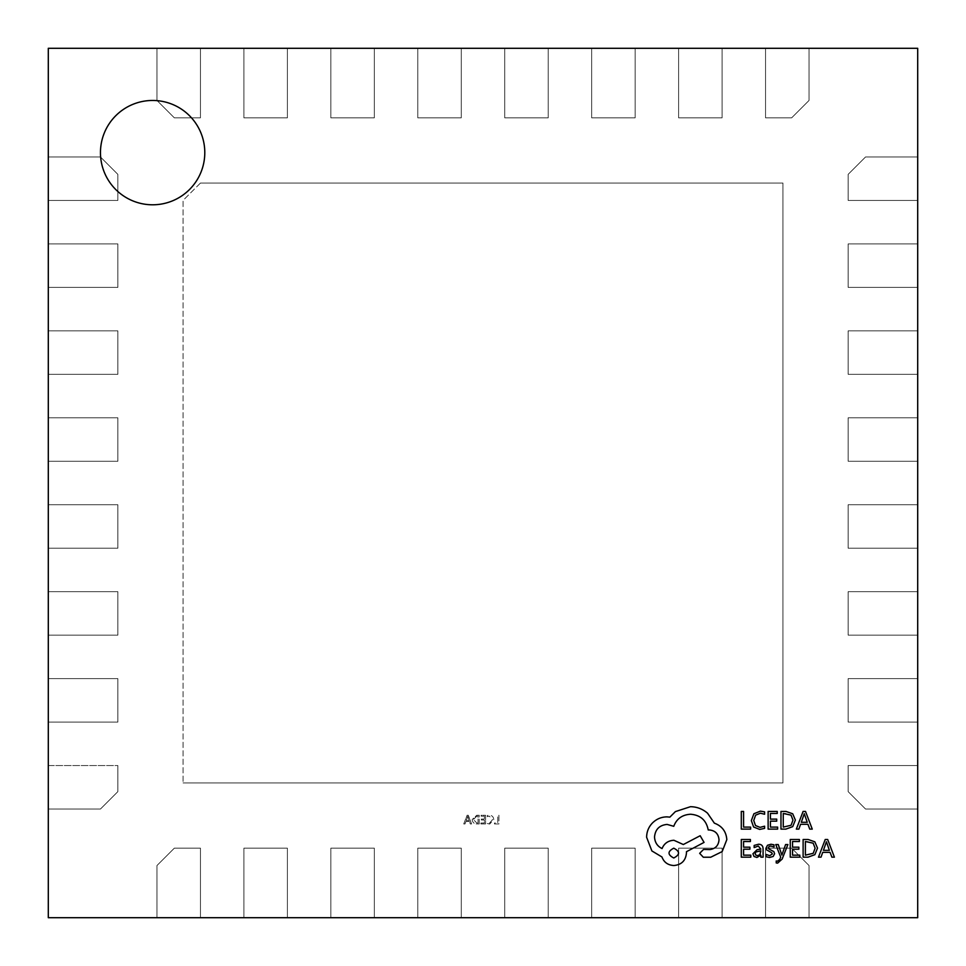 <?xml version="1.0" encoding="UTF-8"?>
<svg xmlns="http://www.w3.org/2000/svg" width="966" height="966" viewBox="0 0 966 966"><rect width="100%" height="100%" fill="white"/><g stroke="black" fill="none" stroke-linecap="round" stroke-linejoin="round"><path stroke-width="0.72" stroke-dasharray="4.83 3.62" d="M848.148 591.675L848.148 635.145L848.148 591.675L917.7 591.675L848.148 591.675L848.148 635.145L917.7 635.145L917.7 591.675L848.148 591.675L917.7 591.675L917.7 504.735L848.148 504.735L848.148 548.205L848.148 504.735L917.7 504.735L848.148 504.735L848.148 548.205L917.7 548.205L848.148 548.205L917.7 548.205L917.7 417.795L848.148 417.795L848.148 461.265L917.7 461.265L848.148 461.265L848.148 417.795L917.7 417.795L848.148 417.795L848.148 461.265L848.148 417.795L917.7 417.795L917.7 330.855L848.148 330.855L848.148 374.325L848.148 330.855L917.7 330.855L848.148 330.855L848.148 374.325L917.7 374.325L848.148 374.325L917.7 374.325L917.7 243.915L848.148 243.915L848.148 287.385L848.148 243.915L917.7 243.915L848.148 243.915L848.148 287.385L917.7 287.385L848.148 287.385L917.7 287.385L917.7 156.975L865.536 156.975L848.148 174.363L865.536 156.975L917.7 156.975L865.536 156.975L848.148 174.363L848.148 200.445L848.148 174.363L848.148 200.445L917.7 200.445L848.148 200.445L848.148 174.363L865.536 156.975L917.7 156.975L917.7 48.3L765.555 48.3L765.555 117.852L791.637 117.852L765.555 117.852L765.555 48.3L765.555 117.852L791.637 117.852L809.025 100.464L791.637 117.852L809.025 100.464L809.025 48.3L809.025 100.464L791.637 117.852L765.555 117.852L765.555 48.3L678.615 48.3L678.615 117.852L722.085 117.852L722.085 48.3L722.085 117.852L678.615 117.852L678.615 48.3L678.615 117.852L722.085 117.852L678.615 117.852L678.615 48.3L591.675 48.3L591.675 117.852L635.145 117.852L591.675 117.852L591.675 48.3L591.675 117.852L635.145 117.852L635.145 48.3L635.145 117.852L635.145 48.3L504.735 48.3L504.735 117.852L548.205 117.852L504.735 117.852L504.735 48.3L504.735 117.852L548.205 117.852L548.205 48.3L548.205 117.852L548.205 48.3L417.795 48.3L417.795 117.852L461.265 117.852L417.795 117.852L417.795 48.3L417.795 117.852L461.265 117.852L461.265 48.3L461.265 117.852L461.265 48.3L330.855 48.3L330.855 117.852L374.325 117.852L374.325 48.3L374.325 117.852L330.855 117.852L330.855 48.3L330.855 117.852L374.325 117.852L330.855 117.852L330.855 48.3L243.915 48.3L243.915 117.852L287.385 117.852L243.915 117.852L243.915 48.3L243.915 117.852L287.385 117.852L287.385 48.3L287.385 117.852L287.385 48.3L156.975 48.3L156.975 100.464L174.363 117.852L156.975 100.464L156.975 48.3L156.975 100.464L174.363 117.852L200.445 117.852L174.363 117.852L200.445 117.852L200.445 48.3L200.445 117.852L200.445 48.3L48.3 48.3L48.3 200.445L117.852 200.445L117.852 174.363L100.464 156.975L117.852 174.363L117.852 200.445L48.3 200.445L117.852 200.445L117.852 174.363L100.464 156.975L48.3 156.975L100.464 156.975L48.3 156.975L48.3 287.385L117.852 287.385L117.852 243.915L117.852 287.385L48.3 287.385L117.852 287.385L117.852 243.915L48.3 243.915L117.852 243.915L48.3 243.915L48.3 374.325L117.852 374.325L117.852 330.855L117.852 374.325L48.3 374.325L117.852 374.325L117.852 330.855L48.3 330.855L117.852 330.855L48.3 330.855L48.3 461.265L117.852 461.265L117.852 417.795L117.852 461.265L48.3 461.265L117.852 461.265L117.852 417.795L48.3 417.795L117.852 417.795L48.3 417.795L48.3 548.205L117.852 548.205L117.852 504.735L48.3 504.735L117.852 504.735L117.852 548.205L48.3 548.205L117.852 548.205L117.852 504.735L117.852 548.205L48.3 548.205L48.3 635.145L117.852 635.145L117.852 591.675L117.852 635.145L48.3 635.145L117.852 635.145L117.852 591.675L48.3 591.675L117.852 591.675L48.3 591.675L48.3 722.085L117.852 722.085L117.852 678.615L48.3 678.615L117.852 678.615L117.852 722.085L48.3 722.085L117.852 722.085L117.852 678.615L117.852 722.085L48.3 722.085L48.3 809.025L100.464 809.025L117.852 791.637L117.852 765.555L117.852 791.637L100.464 809.025L48.3 809.025L100.464 809.025L117.852 791.637L100.464 809.025L48.3 809.025L48.3 917.7L200.445 917.7L200.445 848.148L174.363 848.148L156.975 865.536L174.363 848.148L200.445 848.148L200.445 917.7L200.445 848.148L174.363 848.148L200.445 848.148L200.445 917.7L287.385 917.7L287.385 848.148L243.915 848.148L287.385 848.148L287.385 917.7L287.385 848.148L243.915 848.148L243.915 917.7L243.915 848.148L243.915 917.7L374.325 917.7L374.325 848.148L330.855 848.148L330.855 917.7L330.855 848.148L374.325 848.148L374.325 917.7L374.325 848.148L330.855 848.148L374.325 848.148L374.325 917.7L461.265 917.7L461.265 848.148L417.795 848.148L461.265 848.148L461.265 917.7L461.265 848.148L417.795 848.148L417.795 917.7L417.795 848.148L417.795 917.7L548.205 917.7L548.205 848.148L504.735 848.148L504.735 917.7L504.735 848.148L548.205 848.148L548.205 917.7L548.205 848.148L504.735 848.148L548.205 848.148L548.205 917.7L635.145 917.7L635.145 848.148L591.675 848.148L635.145 848.148L635.145 917.7L635.145 848.148L591.675 848.148L591.675 917.7L591.675 848.148L591.675 917.7L722.085 917.7L722.085 848.148L678.615 848.148L722.085 848.148L722.085 917.7L722.085 848.148L678.615 848.148L678.615 917.7L678.615 848.148L678.615 917.7L809.025 917.7L809.025 865.536L791.637 848.148L809.025 865.536L809.025 917.7L809.025 865.536L791.637 848.148L765.555 848.148L791.637 848.148L765.555 848.148L765.555 917.7L765.555 848.148L791.637 848.148L809.025 865.536L809.025 917.7L917.7 917.7L917.7 765.555L848.148 765.555L848.148 791.637L865.536 809.025L848.148 791.637L848.148 765.555L917.7 765.555L848.148 765.555L848.148 791.637L865.536 809.025L917.7 809.025L865.536 809.025L917.7 809.025L917.7 678.615L848.148 678.615L917.7 678.615L848.148 678.615L848.148 722.085L917.7 722.085L917.7 635.145L848.148 635.145L917.7 635.145L917.7 591.675L848.148 591.675L848.148 635.145L848.148 591.675L917.7 591.675L917.7 635.145L848.148 635.145L848.148 591.675M917.7 635.145L917.7 591.675L917.7 635.145L848.148 635.145L917.7 635.145M765.555 917.7L809.025 917.7L809.025 865.536L791.637 848.148L765.555 848.148L765.555 917.7L809.025 917.7L765.555 917.7L765.555 848.148L765.555 917.7L765.555 848.148L791.637 848.148L809.025 865.536L809.025 917.7L765.555 917.7M917.7 461.265L917.7 417.795L848.148 417.795L848.148 461.265L917.7 461.265L917.7 417.795L917.7 461.265L848.148 461.265L848.148 417.795L917.7 417.795L917.7 461.265L848.148 461.265L917.7 461.265M917.7 200.445L917.7 156.975L865.536 156.975L848.148 174.363L848.148 200.445L917.7 200.445L917.7 156.975L917.7 200.445L848.148 200.445L917.7 200.445L848.148 200.445L848.148 174.363L865.536 156.975L917.7 156.975L917.7 200.445M722.085 48.3L678.615 48.3L678.615 117.852L722.085 117.852L722.085 48.3L678.615 48.3L722.085 48.3L722.085 117.852L678.615 117.852L678.615 48.3L722.085 48.3L722.085 117.852L722.085 48.3M809.025 48.3L765.555 48.3L765.555 117.852L791.637 117.852L809.025 100.464L809.025 48.3L765.555 48.3L809.025 48.3L809.025 100.464L809.025 48.3L809.025 100.464L791.637 117.852L765.555 117.852L765.555 48.3L809.025 48.3M48.3 504.735L48.3 548.205L117.852 548.205L48.3 548.205L48.3 504.735L117.852 504.735L48.3 504.735L48.3 548.205L48.3 504.735L117.852 504.735L117.852 548.205L117.852 504.735L48.3 504.735M48.3 678.615L48.3 722.085L117.852 722.085L48.3 722.085L48.3 678.615L117.852 678.615L48.3 678.615L48.3 722.085L48.3 678.615L117.852 678.615L117.852 722.085L117.852 678.615L48.3 678.615M330.855 917.7L374.325 917.7L374.325 848.148L330.855 848.148L330.855 917.7L374.325 917.7L330.855 917.7L330.855 848.148L374.325 848.148L374.325 917.7L330.855 917.7L330.855 848.148L330.855 917.7M678.615 917.7L722.085 917.7L722.085 848.148L722.085 917.7L678.615 917.7L678.615 848.148L722.085 848.148L678.615 848.148L722.085 848.148L722.085 917.7L678.615 917.7L678.615 848.148L678.615 917.7M591.675 917.7L635.145 917.7L635.145 848.148L635.145 917.7L591.675 917.7L591.675 848.148L635.145 848.148L591.675 848.148L635.145 848.148L635.145 917.7L591.675 917.7L591.675 848.148L591.675 917.7M243.915 917.7L287.385 917.7L287.385 848.148L287.385 917.7L243.915 917.7L243.915 848.148L287.385 848.148L243.915 848.148L287.385 848.148L287.385 917.7L243.915 917.7L243.915 848.148L243.915 917.7M48.3 591.675L48.3 635.145L117.852 635.145L48.3 635.145L48.3 591.675L117.852 591.675L117.852 635.145L48.3 635.145L48.3 591.675L117.852 591.675L117.852 635.145L117.852 591.675L48.3 591.675M48.3 156.975L48.3 200.445L117.852 200.445L48.3 200.445L48.3 156.975L100.464 156.975L117.852 174.363L117.852 200.445L117.852 174.363L100.464 156.975L48.3 156.975L48.3 200.445L117.852 200.445L117.852 174.363L100.464 156.975L48.3 156.975M48.3 243.915L48.3 287.385L117.852 287.385L48.3 287.385L48.3 243.915L117.852 243.915L117.852 287.385L48.3 287.385L48.3 243.915L117.852 243.915L117.852 287.385L117.852 243.915L48.3 243.915M917.7 548.205L917.7 504.735L848.148 504.735L917.7 504.735L917.7 548.205L848.148 548.205L848.148 504.735L848.148 548.205L848.148 504.735L917.7 504.735L917.7 548.205L848.148 548.205L917.7 548.205M548.205 48.3L504.735 48.3L504.735 117.852L504.735 48.3L548.205 48.3L548.205 117.852L504.735 117.852L548.205 117.852L504.735 117.852L504.735 48.3L548.205 48.3L548.205 117.852L548.205 48.3M287.385 48.3L243.915 48.3L243.915 117.852L243.915 48.3L287.385 48.3L287.385 117.852L243.915 117.852L287.385 117.852L243.915 117.852L243.915 48.3L287.385 48.3L287.385 117.852L287.385 48.3M461.265 48.3L417.795 48.3L417.795 117.852L417.795 48.3L461.265 48.3L461.265 117.852L417.795 117.852L461.265 117.852L417.795 117.852L417.795 48.3L461.265 48.3L461.265 117.852L461.265 48.3M848.148 722.085L848.148 678.615L848.148 722.085L917.7 722.085L848.148 722.085L848.148 678.615L917.7 678.615L848.148 678.615L848.148 722.085L848.148 678.615L917.7 678.615L917.7 722.085L848.148 722.085L917.7 722.085L917.7 678.615L917.7 722.085L848.148 722.085M374.325 48.3L330.855 48.3L330.855 117.852L374.325 117.852L374.325 48.3L330.855 48.3L374.325 48.3L374.325 117.852L330.855 117.852L330.855 48.3L374.325 48.3L374.325 117.852L374.325 48.3M504.735 917.7L548.205 917.7L548.205 848.148L504.735 848.148L504.735 917.7L548.205 917.7L504.735 917.7L504.735 848.148L548.205 848.148L548.205 917.7L504.735 917.7L504.735 848.148L504.735 917.7M48.3 417.795L48.3 461.265L117.852 461.265L48.3 461.265L48.3 417.795L117.852 417.795L117.852 461.265L48.3 461.265L48.3 417.795L117.852 417.795L117.852 461.265L117.852 417.795L48.3 417.795M917.7 287.385L917.7 243.915L848.148 243.915L917.7 243.915L917.7 287.385L848.148 287.385L848.148 243.915L848.148 287.385L848.148 243.915L917.7 243.915L917.7 287.385L848.148 287.385L917.7 287.385M48.3 765.555L117.852 765.555L48.3 765.555L48.3 809.025L100.464 809.025L48.3 809.025L48.3 765.555L117.852 765.555L117.852 791.637L117.852 765.555L48.3 765.555L48.3 809.025L48.3 765.555L117.852 765.555L48.3 765.555M156.975 917.7L156.975 865.536L156.975 917.7L200.445 917.7L200.445 848.148L174.363 848.148L156.975 865.536L174.363 848.148L156.975 865.536L156.975 917.7L200.445 917.7L156.975 917.7L156.975 865.536L156.975 917.7L156.975 865.536L174.363 848.148L200.445 848.148L200.445 917.7L156.975 917.7M635.145 48.3L591.675 48.3L591.675 117.852L591.675 48.3L635.145 48.3L635.145 117.852L591.675 117.852L635.145 117.852L591.675 117.852L591.675 48.3L635.145 48.3L635.145 117.852L635.145 48.3M48.3 330.855L48.3 374.325L117.852 374.325L48.3 374.325L48.3 330.855L117.852 330.855L117.852 374.325L48.3 374.325L48.3 330.855L117.852 330.855L117.852 374.325L117.852 330.855L48.3 330.855M200.445 48.3L156.975 48.3L156.975 100.464L156.975 48.3L200.445 48.3L200.445 117.852L174.363 117.852L156.975 100.464L174.363 117.852L200.445 117.852L200.445 48.3L200.445 117.852L174.363 117.852L156.975 100.464L156.975 48.3L200.445 48.3M417.795 917.7L461.265 917.7L461.265 848.148L461.265 917.7L417.795 917.7L417.795 848.148L461.265 848.148L417.795 848.148L461.265 848.148L461.265 917.7L417.795 917.7L417.795 848.148L417.795 917.7M917.7 809.025L917.7 765.555L848.148 765.555L917.7 765.555L917.7 809.025L865.536 809.025L848.148 791.637L848.148 765.555L848.148 791.637L865.536 809.025L848.148 791.637L848.148 765.555L917.7 765.555L917.7 809.025L865.536 809.025L917.7 809.025M917.7 374.325L917.7 330.855L848.148 330.855L917.7 330.855L917.7 374.325L848.148 374.325L848.148 330.855L848.148 374.325L848.148 330.855L917.7 330.855L917.7 374.325L848.148 374.325L917.7 374.325M200.445 183.057L183.057 200.445L183.057 782.943L183.057 200.445L200.445 183.057L782.943 183.057L782.943 782.943L183.057 782.943L782.943 782.943L782.943 183.057L200.445 183.057M100.464 152.628A52.164 52.164 0 0 0 152.628 204.792A52.164 52.164 0 0 0 204.792 152.628A52.164 52.164 0 0 0 152.628 100.464A52.164 52.164 0 0 0 100.464 152.628M827.669 839.49L825.23 839.49L818.492 857.168L821.015 857.168L822.718 852.338L830.072 852.338L831.883 857.168L834.407 857.168L827.669 839.49M799.776 855.152L792.543 855.152L792.543 849.211L798.87 849.211L798.87 847.182L792.543 847.182L792.543 841.519L799.377 841.519L799.377 839.49L790.26 839.49L790.26 857.168L799.776 857.168L799.776 855.152M785.587 844.538L781.868 855.067L778.234 844.538L775.758 844.538L780.709 857.144L779.743 859.438L777.473 861.225L776.217 860.972L776.217 862.94L777.642 863.121L782.146 859.076L787.882 844.538L785.587 844.538M766.074 854.439L766.074 856.721L769.504 857.47L773.186 856.468L774.599 853.739L773.863 851.65L768.851 848.921L768.368 847.75L769.045 846.518L770.783 846.047L773.995 846.965L773.995 844.815L771.001 844.248L767.511 845.25L766.086 847.955L766.714 849.947L771.762 852.749L772.329 853.956L769.721 855.659L766.074 854.439M754.156 845.431L754.156 847.58L758.298 846.047L760.858 849.138L757.115 849.669L752.925 853.787L754.011 856.48L756.933 857.47L760.858 855.212L760.858 857.168L763.08 857.168L763.08 849.042C763.068 845.842 761.546 844.248 758.503 844.248L754.156 845.431M785.841 829.118L792.7 826.642L795.368 820.049L792.7 813.783L786.022 811.44L780.975 811.44L780.975 829.118L785.841 829.118M750.618 827.101L743.578 827.101L743.578 811.44L741.296 811.44L741.296 829.118L750.618 829.118L750.618 827.101M764.589 828.393L764.589 826.196L760.025 827.379L755.472 825.519L753.746 820.472L755.593 815.159L760.411 813.203L764.589 814.253L764.589 811.863L760.399 811.138L753.903 813.746L751.343 820.617L753.613 827.005L759.687 829.42L764.589 828.393M777.63 827.101L770.409 827.101L770.409 821.16L776.724 821.16L776.724 819.132L770.409 819.132L770.409 813.469L777.232 813.469L777.232 811.44L768.127 811.44L768.127 829.118L777.63 829.118L777.63 827.101M805.523 811.44L803.084 811.44L796.346 829.118L798.87 829.118L800.572 824.288L807.938 824.288L809.737 829.118L812.261 829.118L805.523 811.44M750.811 855.152L743.578 855.152L743.578 849.211L749.906 849.211L749.906 847.182L743.578 847.182L743.578 841.519L750.401 841.519L750.401 839.49L741.296 839.49L741.296 857.168L750.811 857.168L750.811 855.152M807.974 857.168L814.845 854.693L817.514 848.1L814.845 841.833L808.156 839.49L803.12 839.49L803.12 857.168L807.974 857.168M714.369 823.165L707.583 813.227C702.632 808.977 696.933 806.803 690.485 806.695L675.403 811.597L669.873 817.127L666.975 816.874C661.408 816.934 656.59 818.951 652.521 822.911C648.669 826.872 646.701 831.654 646.616 837.244L651.893 850.949L661.952 856.975C663.98 862.348 667.965 865.198 673.894 865.524C681.537 864.799 685.727 860.609 686.464 852.954L686.464 851.698L704.057 842.4L700.169 835.735L683.324 844.538L673.894 840.263C668.134 840.637 664.185 843.403 662.072 848.559C657.363 846.276 654.851 842.412 654.525 836.991C655.262 829.347 659.452 825.157 667.108 824.421L673.761 826.304C676.611 818.757 682.225 814.736 690.605 814.241C700.495 815.075 706.363 820.315 708.211 829.951L709.213 829.951C715.19 830.518 718.462 833.791 719.018 839.756C718.583 845.419 715.565 848.679 709.974 849.561L703.562 849.44L699.662 853.328L703.308 857.228L710.722 857.228L722.17 851.577L726.818 839.635C726.19 831.497 722.037 826.015 714.369 823.165M117.852 791.637L100.464 809.025L117.852 791.637L117.852 765.555L117.852 791.637M494.483 823.95L498.939 823.95L498.939 815.256L497.768 815.256L497.768 822.996L494.483 822.996L494.483 823.95L498.939 823.95L498.939 815.256L497.768 815.256L497.768 822.996L494.483 822.996L494.483 823.95M487.275 823.503L489.665 824.058L493.747 819.772C493.602 816.934 492.129 815.389 489.315 815.147L487.275 815.497L487.275 816.668L489.315 816.101L492.575 819.699L489.508 823.104L487.275 822.549L487.275 823.503L489.665 824.058L493.747 819.772C493.602 816.934 492.129 815.389 489.315 815.147L487.275 815.497L487.275 816.668L489.315 816.101L492.575 819.699L489.508 823.104L487.275 822.549L487.275 823.503M480.911 823.95L485.584 823.95L485.584 815.256L481.128 815.256L481.128 816.21L484.413 816.21L484.413 819.071L481.334 819.071L481.334 820.025L484.413 820.025L484.413 822.996L480.911 822.996L480.911 823.95L485.584 823.95L485.584 815.256L481.128 815.256L481.128 816.21L484.413 816.21L484.413 819.071L481.334 819.071L481.334 820.025L484.413 820.025L484.413 822.996L480.911 822.996L480.911 823.95M479.221 823.95L479.221 815.256L476.769 815.256L472.217 819.494C472.446 822.332 473.992 823.817 476.854 823.95L479.221 823.95L479.221 815.256L476.769 815.256L472.217 819.494C472.446 822.332 473.992 823.817 476.854 823.95L479.221 823.95M463.74 823.95L465.008 823.95L465.89 821.511L469.476 821.511L470.309 823.95L471.589 823.95L468.293 815.256L467.133 815.256L463.74 823.95L465.008 823.95L465.89 821.511L469.476 821.511L470.309 823.95L471.589 823.95L468.293 815.256L467.133 815.256L463.74 823.95M478.049 822.996L476.818 822.996L473.388 819.518L476.769 816.21L478.049 816.21L478.049 822.996L476.818 822.996L473.388 819.518L476.769 816.21L478.049 816.21L478.049 822.996M466.276 820.557L467.725 816.318L469.186 820.557L466.276 820.557L467.749 816.318L469.186 820.557L466.276 820.557M785.926 813.469L783.257 813.469L783.257 827.101L791.082 825.266L792.965 820.122L791.033 815.135L785.926 813.469M801.297 822.283L807.226 822.283L804.28 813.698L801.297 822.283M757.899 851.227L755.762 852.012L755.17 853.606L755.81 855.079L757.501 855.647L759.916 854.62L760.858 852.048L760.858 850.829L757.899 851.227M808.071 841.519L805.403 841.519L805.403 855.152L813.227 853.316L815.111 848.172L813.167 843.185L808.071 841.519M823.43 850.334L829.371 850.334L826.425 841.748L823.43 850.334M673.761 857.989C680.088 854.681 680.088 851.42 673.761 848.184C667.47 851.444 667.47 854.717 673.761 857.989"/><path stroke-width="1.45" d="M100.464 152.628A52.164 52.164 0 0 0 152.628 204.792A52.164 52.164 0 0 0 204.792 152.628A52.164 52.164 0 0 0 152.628 100.464A52.164 52.164 0 0 0 100.464 152.628M917.7 917.7L917.7 48.3L48.3 48.3L48.3 917.7L917.7 917.7M750.618 829.118L750.618 827.101L743.578 827.101L743.578 811.44L741.296 811.44L741.296 829.118L750.618 829.118M759.687 829.42L764.589 828.393L764.589 826.196L760.025 827.379L755.472 825.519L753.746 820.472L755.593 815.159L760.411 813.203L764.589 814.253L764.589 811.863L760.399 811.138L753.903 813.746L751.343 820.617L753.613 827.005L759.687 829.42M777.63 829.118L777.63 827.101L770.409 827.101L770.409 821.16L776.724 821.16L776.724 819.132L770.409 819.132L770.409 813.469L777.232 813.469L777.232 811.44L768.127 811.44L768.127 829.118L777.63 829.118M780.975 829.118L785.841 829.118L792.7 826.642L795.368 820.049L792.7 813.783L786.022 811.44L780.975 811.44L780.975 829.118M783.257 813.469L783.257 827.101L791.082 825.266L792.965 820.122L791.033 815.135L783.257 813.469M812.261 829.118L805.523 811.44L803.084 811.44L796.346 829.118L798.87 829.118L800.572 824.288L807.938 824.288L809.737 829.118L812.261 829.118M801.297 822.283L807.226 822.283L804.28 813.698L801.297 822.283M750.811 857.168L750.811 855.152L743.578 855.152L743.578 849.211L749.906 849.211L749.906 847.182L743.578 847.182L743.578 841.519L750.401 841.519L750.401 839.49L741.296 839.49L741.296 857.168L750.811 857.168M758.503 844.248L754.156 845.431L754.156 847.58L758.298 846.047L760.858 849.138L757.115 849.669L752.925 853.787L754.011 856.48L756.933 857.47L760.858 855.212L760.858 857.168L763.08 857.168L763.08 849.042C763.068 845.842 761.546 844.248 758.503 844.248M755.762 852.012L755.17 853.606L755.81 855.079L757.501 855.647L759.916 854.62L760.858 850.829L755.762 852.012M769.721 855.659L766.074 854.439L766.074 856.721L769.504 857.47L773.186 856.468L774.599 853.739L773.863 851.65L768.851 848.921L768.368 847.75L769.045 846.518L770.783 846.047L773.995 846.965L773.995 844.815L771.001 844.248L767.511 845.25L766.086 847.955L766.714 849.947L771.762 852.749L772.329 853.956L769.721 855.659M787.882 844.538L785.587 844.538L781.868 855.067L778.234 844.538L775.758 844.538L780.709 857.144L779.743 859.438L777.473 861.225L776.217 860.972L776.217 862.94L777.642 863.121L782.146 859.076L787.882 844.538M799.776 857.168L799.776 855.152L792.543 855.152L792.543 849.211L798.87 849.211L798.87 847.182L792.543 847.182L792.543 841.519L799.377 841.519L799.377 839.49L790.26 839.49L790.26 857.168L799.776 857.168M803.12 857.168L807.974 857.168L814.845 854.693L817.514 848.1L814.845 841.833L808.156 839.49L803.12 839.49L803.12 857.168M805.403 841.519L805.403 855.152L813.227 853.316L815.111 848.172L813.167 843.185L805.403 841.519M834.407 857.168L827.669 839.49L825.23 839.49L818.492 857.168L821.015 857.168L822.718 852.338L830.072 852.338L831.883 857.168L834.407 857.168M823.43 850.334L829.371 850.334L826.425 841.748L823.43 850.334M726.818 839.635C726.19 831.497 722.037 826.015 714.369 823.165L707.583 813.227C702.632 808.977 696.933 806.803 690.485 806.695L675.403 811.597L669.873 817.127L666.975 816.874C661.408 816.934 656.59 818.951 652.521 822.911C648.669 826.872 646.701 831.654 646.616 837.244L651.893 850.949L661.952 856.975C663.98 862.348 667.965 865.198 673.894 865.524C681.537 864.799 685.727 860.609 686.464 852.954L686.464 851.698L704.057 842.4L700.169 835.735L683.324 844.538L673.894 840.263C668.134 840.637 664.185 843.403 662.072 848.559C657.363 846.276 654.851 842.412 654.525 836.991C655.262 829.347 659.452 825.157 667.108 824.421L673.761 826.304C676.611 818.757 682.225 814.736 690.605 814.241C700.495 815.075 706.363 820.315 708.211 829.951L709.213 829.951C715.19 830.518 718.462 833.791 719.018 839.756C718.583 845.419 715.565 848.679 709.974 849.561L703.562 849.44L699.662 853.328L703.308 857.228L710.722 857.228L722.17 851.577L726.818 839.635M673.761 857.989C680.088 854.681 680.088 851.42 673.761 848.184C667.47 851.444 667.47 854.717 673.761 857.989"/></g></svg>
